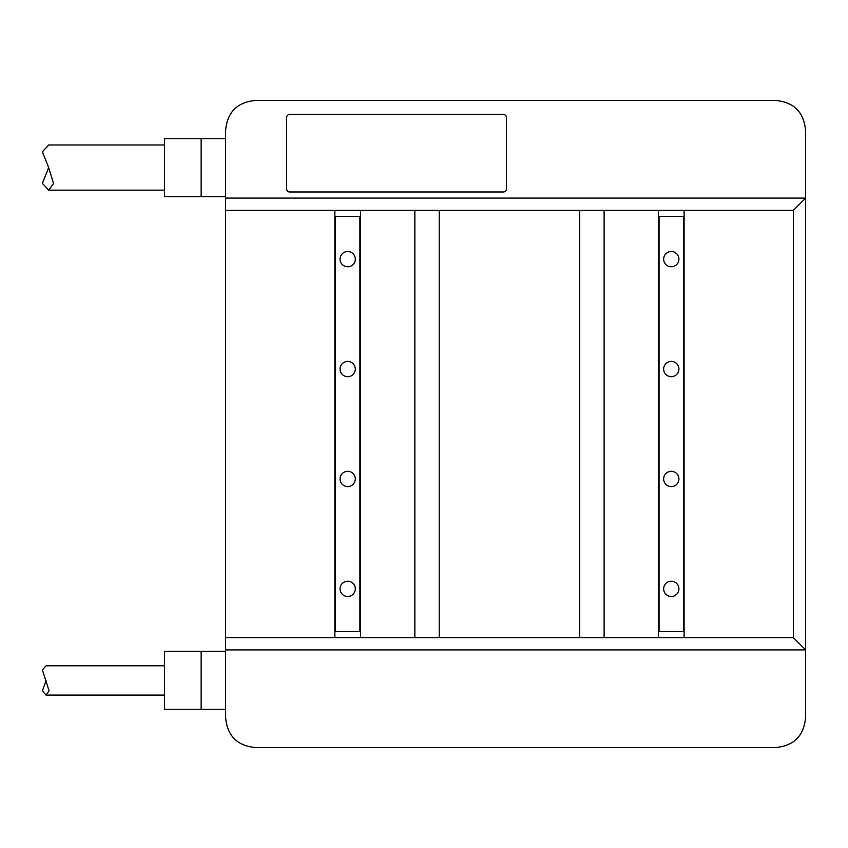 <?xml version="1.0" encoding="UTF-8"?>
<svg xmlns="http://www.w3.org/2000/svg" width="848" height="848" viewBox="0 0 848 848"><rect width="100%" height="100%" fill="white"/><g stroke="black" fill="none" stroke-linecap="round" stroke-linejoin="round"><path stroke-width="1.27" d="M225.568 637.696L793.389 637.696L805.6 649.907L805.6 717.069C804.052 735.873 793.876 746.049 775.072 747.597L256.096 747.597C237.292 746.049 227.116 735.873 225.568 717.069L225.568 130.931C227.116 112.127 237.292 101.951 256.096 100.403L775.072 100.403C793.876 101.951 804.052 112.127 805.6 130.931L805.6 198.093L225.568 198.093M360.506 637.696L360.506 210.304L334.854 210.304L334.854 637.696M684.103 637.696L684.103 210.304L604.115 210.304L604.115 637.696M360.506 216.41L335.469 216.41L335.469 631.59L334.854 631.59M334.854 216.41L335.469 216.41M360.506 631.59L335.469 631.59M225.568 210.304L334.854 210.304M684.103 210.304L793.389 210.304L805.6 198.093L805.6 649.907L225.568 649.907M793.389 637.696L793.389 210.304M414.842 637.696L414.842 210.304L604.115 210.304M360.506 210.304L414.842 210.304M579.693 637.696L579.693 210.304M439.264 637.696L439.264 210.304M658.451 637.696L658.451 210.304M286.624 188.934L286.624 117.501A3.053 3.053 0 0 1 289.677 114.448L503.373 114.448A3.053 3.053 0 0 1 506.426 117.501L506.426 188.934A3.053 3.053 0 0 1 503.373 191.987L289.677 191.987A3.053 3.053 0 0 1 286.624 188.934M684.103 631.59L658.451 631.59M684.103 216.41L659.066 216.41L659.066 631.59M658.451 216.41L659.066 216.41M683.488 216.41L683.488 631.59M678.909 588.851A7.632 7.632 0 0 0 671.277 581.219A7.632 7.632 0 0 0 663.645 588.851A7.632 7.632 0 0 0 671.277 596.483A7.632 7.632 0 0 0 678.909 588.851M678.909 478.95A7.632 7.632 0 0 0 671.277 471.318A7.632 7.632 0 0 0 663.645 478.95A7.632 7.632 0 0 0 671.277 486.582A7.632 7.632 0 0 0 678.909 478.95M678.909 369.05A7.632 7.632 0 0 0 671.277 361.418A7.632 7.632 0 0 0 663.645 369.05A7.632 7.632 0 0 0 671.277 376.682A7.632 7.632 0 0 0 678.909 369.05M678.909 259.149A7.632 7.632 0 0 0 671.277 251.517A7.632 7.632 0 0 0 663.645 259.149A7.632 7.632 0 0 0 671.277 266.781A7.632 7.632 0 0 0 678.909 259.149M359.891 216.41L359.891 631.59M355.312 588.851A7.632 7.632 0 0 0 347.68 581.219A7.632 7.632 0 0 0 340.048 588.851A7.632 7.632 0 0 0 347.68 596.483A7.632 7.632 0 0 0 355.312 588.851M355.312 478.95A7.632 7.632 0 0 0 347.68 471.318A7.632 7.632 0 0 0 340.048 478.95A7.632 7.632 0 0 0 347.68 486.582A7.632 7.632 0 0 0 355.312 478.95M355.312 369.05A7.632 7.632 0 0 0 347.68 361.418A7.632 7.632 0 0 0 340.048 369.05A7.632 7.632 0 0 0 347.68 376.682A7.632 7.632 0 0 0 355.312 369.05M355.312 259.149A7.632 7.632 0 0 0 347.68 251.517A7.632 7.632 0 0 0 340.048 259.149A7.632 7.632 0 0 0 347.68 266.781A7.632 7.632 0 0 0 355.312 259.149M201.146 196.566L164.512 196.566L164.512 138.563L201.146 138.563L201.146 196.566L225.568 196.566M225.568 138.563L201.146 138.563M48.771 144.976L42.4 151.75L48.654 167.565L53.572 183.539L48.654 190.153L42.4 183.38L48.654 167.565M201.146 709.437L164.512 709.437L164.512 651.434L201.146 651.434L201.146 709.437L225.568 709.437M225.568 651.434L201.146 651.434M164.512 665.786L46.078 665.786L42.4 669.962L49.067 690.802L46.078 695.084L42.4 690.908L46.078 680.435M164.512 144.976L48.654 144.976M164.512 190.153L48.771 190.153M164.512 695.084L46.078 695.084"/></g></svg>
